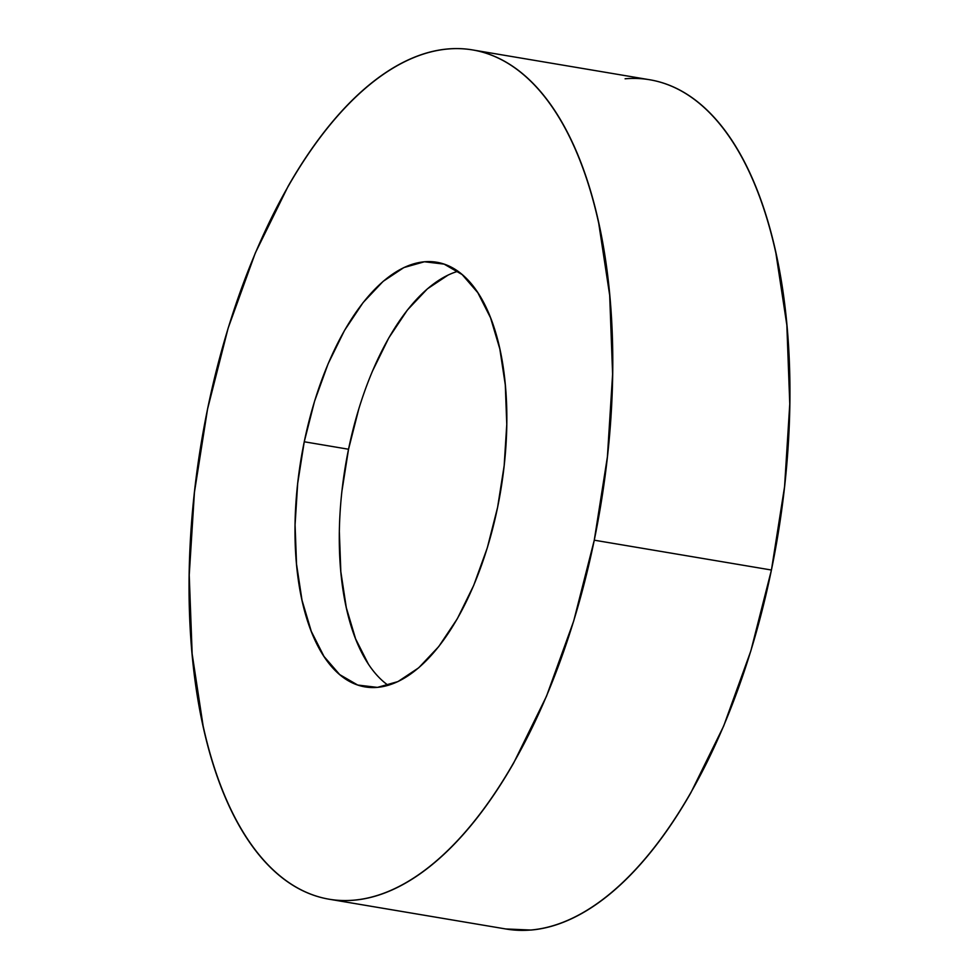 <?xml version="1.0" encoding="UTF-8"?>
<svg xmlns="http://www.w3.org/2000/svg" width="979" height="979" viewBox="0 0 979 979"><rect width="100%" height="100%" fill="white"/><g stroke="black" fill="none" stroke-linecap="round" stroke-linejoin="round"><path stroke-width="1.47" d="M329.397 899.26L506.547 929.095A430.662 202.139 -80.4 0 0 771.428 570.023L594.265 540.188A430.662 202.139 99.6 0 1 329.397 899.26A430.662 202.139 99.6 0 1 207.572 408.977L228.144 328.124L255.36 252.888L288.169 186.181C299.929 165.598 312.313 147.058 325.297 130.562C338.293 114.066 351.632 99.919 365.338 88.147C379.057 76.374 392.86 67.196 406.75 60.6C420.652 54.004 434.382 50.113 447.941 48.95C461.501 47.787 474.631 49.354 487.322 53.661C500.012 57.969 512.041 64.932 523.386 74.551C534.73 84.17 545.181 96.248 554.738 110.811C564.296 125.361 572.776 142.114 580.18 161.045C587.584 179.977 593.763 200.744 598.732 223.334L609.684 295.279L612.609 374.113L607.408 456.801L594.265 540.188L771.428 570.023A430.662 202.139 -80.4 0 0 649.603 79.74L472.453 49.905A430.662 202.139 99.6 0 1 594.265 540.188L573.694 621.041L546.478 696.265L513.681 762.984C501.909 783.567 489.524 802.107 476.54 818.603C463.544 835.099 450.205 849.234 436.499 861.006C422.781 872.779 408.977 881.969 395.088 888.565C381.186 895.161 367.455 899.04 353.896 900.215C340.337 901.378 327.206 899.811 314.516 895.504C301.826 891.196 289.796 884.233 278.452 874.614C267.108 864.995 256.657 852.905 247.1 838.354C237.542 823.792 229.062 807.051 221.658 788.119C214.254 769.176 208.074 748.421 203.106 725.831L192.153 653.886L189.228 575.052L194.429 492.351L207.572 408.977A430.662 202.139 99.6 0 1 472.453 49.905M457.939 271.281A215.331 101.07 -80.4 0 0 348.536 449.239L304.249 441.774A215.331 101.07 99.6 0 1 436.683 262.237A215.331 101.07 99.6 0 1 497.589 507.379A215.331 101.07 99.6 0 1 365.155 686.915A215.331 101.07 99.6 0 1 304.249 441.774L348.536 449.239A215.331 101.07 -80.4 0 0 388.198 685.337M304.249 441.774L297.677 483.467L295.071 524.817L296.539 564.234L302.009 600.2L311.285 631.345L324.012 656.468L339.689 674.592L357.714 685.043L377.404 687.393L398 681.568L418.706 667.8L438.727 646.593L457.303 618.777L473.701 585.43L487.309 547.812L497.589 507.379L504.161 465.698L506.767 424.348L505.299 384.931L499.828 348.952L490.552 317.808L477.825 292.697L462.149 274.561L444.123 264.122L424.433 261.76L403.837 267.585L383.132 281.365L363.111 302.572L344.547 330.376L328.136 363.735L314.528 401.353L304.249 441.774M505.666 928.949L531.059 930.05C544.618 928.887 558.348 924.996 572.25 918.4C586.14 911.804 599.943 902.626 613.662 890.853C627.368 879.081 640.707 864.934 653.703 848.438C666.687 831.942 679.071 813.402 690.831 792.819L723.64 726.112L750.856 650.876L771.428 570.023L784.571 486.649L789.772 403.948L786.847 325.114L775.894 253.169C770.926 230.579 764.746 209.824 757.342 190.881C749.938 171.949 741.458 155.208 731.9 140.646C722.343 126.095 711.892 114.005 700.548 104.386C689.204 94.767 677.174 87.804 664.484 83.496C651.794 79.189 638.663 77.622 625.104 78.785M341.965 490.932L348.536 449.239L358.828 408.806M372.424 371.2L388.834 337.841L407.399 310.025L427.419 288.829L448.125 275.05M368.3 663.921L355.585 638.81L346.309 607.665L340.827 571.687L339.37 532.27"/></g></svg>
